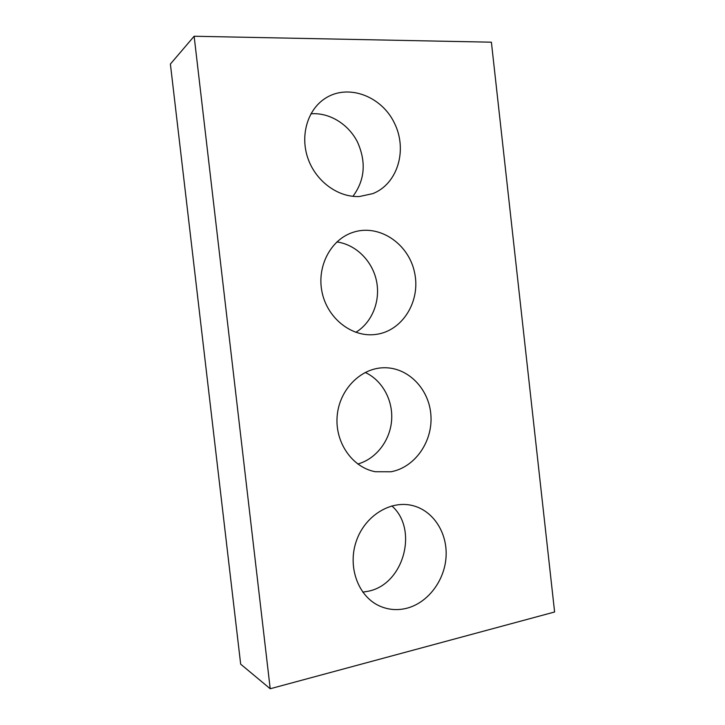 <?xml version="1.0" encoding="UTF-8"?>
<svg xmlns="http://www.w3.org/2000/svg" width="725" height="725" viewBox="0 0 725 725"><rect width="100%" height="100%" fill="white"/><g stroke="black" fill="none" stroke-linecap="round" stroke-linejoin="round"><path stroke-width="1.09" d="M240.673 664.163L170.393 64.054L194.137 36.25L491.396 42.195L554.607 611.991L270.208 688.75L240.673 664.163M270.208 688.75L194.137 36.25M359.6 196.493L372.759 193.638C397.681 183.96 407.84 149.803 394.346 122.942C381.341 95.836 347.583 83.302 324.818 98.627C307.192 110.2 299.869 136.255 308.161 159.047C316.354 181.875 338.602 197.708 359.6 196.493M352.921 196.33C364.856 180.244 366.397 162.183 357.534 142.136C348.544 124.183 329.413 112.302 310.925 113.807M375.305 334.497C402.357 331.47 420.971 301.265 414.564 272.509C408.692 243.636 379.139 223.617 353.093 232.317C330.781 239.395 316.49 266.492 322.09 292.347C327.464 318.257 351.344 337.043 374.444 334.587L375.305 334.497M355.821 332.331C372.179 322.426 380.67 300.966 376.493 280.956C372.36 260.946 355.93 244.515 336.844 241.942M390.929 471.776C414.99 467.444 432.897 441.498 430.904 415.208C429.2 388.881 407.939 367.031 383.625 367.756C360.506 368.164 339.237 389.76 337.161 416.123C334.85 442.458 352.377 467.543 375.323 471.721L390.929 471.776M357.769 464.027C376.094 458.934 390.032 440.7 391.6 420.527C393.213 400.354 382.347 380.326 365.201 372.451M406.462 608.329C427.895 603.01 444.797 580.471 446.074 556.573C447.479 532.667 433.169 510.563 412.498 505.552C390.53 499.978 364.883 515.711 356.274 541.231C347.429 566.651 357.996 596.104 379.121 605.792C387.866 609.779 396.983 610.631 406.462 608.329M362.772 592.135L368.373 591.21C403.97 584.205 418.597 529.123 391.826 505.905"/></g></svg>
